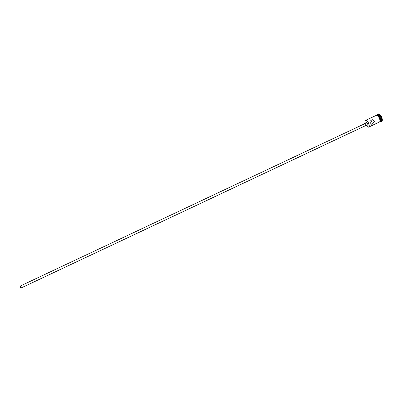 <?xml version="1.0" encoding="UTF-8"?>
<svg xmlns="http://www.w3.org/2000/svg" width="402" height="402" viewBox="0 0 402 402"><rect width="100%" height="100%" fill="white"/><g stroke="black" fill="none" stroke-linecap="round" stroke-linejoin="round"><path stroke-width="0.6" d="M366.388 125.64A3.553 1.487 -115.2 0 0 367.745 126.931A3.553 1.487 -115.2 0 0 368.679 123.891A3.553 1.487 -115.2 0 0 366.654 120.856A3.553 1.487 -115.2 0 0 365.061 121.233A3.553 1.487 -115.2 0 0 365.192 123.097M365.081 121.158A3.693 1.548 64.8 0 1 365.101 121.077A3.693 1.548 64.8 0 1 365.569 120.394A3.693 1.548 64.8 0 1 368.86 123.841A3.693 1.548 64.8 0 1 368.714 127.072A3.693 1.548 64.8 0 1 367.89 127.002A3.693 1.548 64.8 0 1 367.815 126.962M20.999 287.063A0.879 0.367 -115.2 0 0 20.216 286.244A0.879 0.367 -115.2 0 0 20.18 287.013A0.879 0.367 -115.2 0 0 20.964 287.832A0.879 0.367 -115.2 0 0 20.999 287.063M20.1 287.008A1.055 0.442 -115.2 0 0 21.04 287.993A1.055 0.442 -115.2 0 0 21.08 287.068A1.055 0.442 -115.2 0 0 20.14 286.083A1.055 0.442 -115.2 0 0 20.1 287.008M21.04 287.993L365.745 125.56A1.055 0.442 -115.2 0 0 365.785 124.635A1.055 0.442 -115.2 0 0 364.845 123.65L20.14 286.083M365.393 125.725A1.407 0.588 -115.2 0 0 365.895 125.876A1.407 0.588 -115.2 0 0 365.951 124.645A1.407 0.588 -115.2 0 0 364.694 123.334A1.407 0.588 -115.2 0 0 364.493 123.816M365.895 125.876L367.624 125.057A1.407 0.588 -115.2 0 0 367.679 123.831A1.407 0.588 -115.2 0 0 366.428 122.515L364.694 123.334M374.518 121.173L372.307 119.65L370.478 123.077L372.001 124.56L374.518 121.173M370.719 120.233L371.081 120.957L370.84 123.806M377.207 114.917A3.693 1.548 64.8 0 1 377.287 114.871A3.693 1.548 64.8 0 1 380.583 118.319A3.693 1.548 64.8 0 1 380.438 121.55A3.693 1.548 64.8 0 1 380.347 121.585M377.287 114.871L377.865 114.6A3.693 1.548 64.8 0 1 381.161 118.047A3.693 1.548 64.8 0 1 381.016 121.278L380.438 121.55M377.528 114.756A4.045 1.693 64.8 0 1 378.006 114.143A4.045 1.693 64.8 0 1 381.614 117.922A4.045 1.693 64.8 0 1 381.453 121.459A4.045 1.693 64.8 0 1 380.679 121.434M365.569 120.394L376.252 115.359A3.693 1.548 64.8 0 1 379.543 118.806A3.693 1.548 64.8 0 1 379.398 122.037L368.714 127.072M376.92 115.047L377.116 114.952A3.693 1.548 64.8 0 1 380.408 118.399A3.693 1.548 64.8 0 1 380.262 121.63L380.066 121.726M378.006 114.143L378.292 114.007A4.045 1.693 64.8 0 1 381.9 117.786A4.045 1.693 64.8 0 1 381.739 121.324L381.453 121.459M379.202 122.128A3.729 1.563 -115.2 0 0 379.558 118.806A3.729 1.563 -115.2 0 0 376.056 115.449M379.016 122.218L379.965 121.881L380.242 121.123L379.87 118.68A3.729 1.563 64.8 0 1 379.548 121.987M376.388 115.279A3.729 1.563 64.8 0 1 379.845 118.67M375.87 115.54L376.729 115.022L377.91 115.6L379.87 118.68"/></g></svg>

